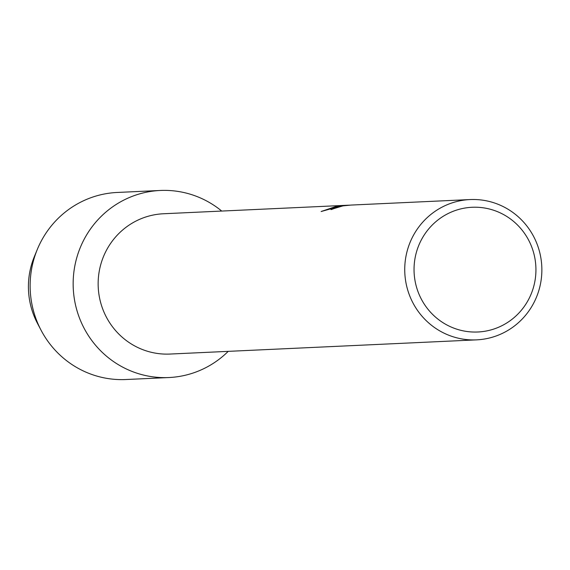 <?xml version="1.0" encoding="UTF-8"?>
<svg xmlns="http://www.w3.org/2000/svg" width="570" height="570" viewBox="0 0 570 570"><rect width="100%" height="100%" fill="white"/><g stroke="black" fill="none" stroke-linecap="round" stroke-linejoin="round"><path stroke-width="0.85" d="M476.549 339.863A70.224 68.564 -92.7 0 1 405.099 276.792A70.224 68.564 -92.7 0 1 462.441 200.355A70.224 68.564 -92.7 0 1 470.051 199.564A70.224 68.564 -92.7 0 1 541.5 262.627A70.224 68.564 -92.7 0 1 484.165 339.072A70.224 68.564 -92.7 0 1 476.549 339.863L169.96 354.055A70.224 68.564 -92.7 0 1 98.51 290.985A70.224 68.564 -92.7 0 1 155.852 214.548A70.224 68.564 -92.7 0 1 163.469 213.757L348.377 205.2M150.088 191.527A93.637 91.414 -92.7 0 1 221.723 211.057A93.637 91.414 -92.7 0 0 160.241 190.473A93.637 91.414 -92.7 0 0 150.088 191.527A93.637 91.414 -92.7 0 0 74.307 298.63A93.637 91.414 -92.7 0 0 179.051 376.485A93.637 91.414 -92.7 0 1 168.898 377.54A93.637 91.414 -92.7 0 1 73.637 293.443A93.637 91.414 -92.7 0 1 150.088 191.527M228.221 351.362A93.637 91.414 -92.7 0 1 179.051 376.485A93.637 91.414 -92.7 0 0 228.221 351.362M470.051 199.564L350.856 205.079L342.926 205.884L337.526 207.459A70.224 68.564 87.3 0 0 331.291 209.561L341.48 205.955L349.524 205.143L340.832 205.984L321.124 211.534L336.827 206.169L346.873 205.264M465.334 207.979A62.422 60.94 -92.7 0 1 535.166 259.884A62.422 60.94 -92.7 0 1 484.643 331.291A62.422 60.94 -92.7 0 1 414.81 279.386A62.422 60.94 -92.7 0 1 465.334 207.979M342.805 205.905L330.906 209.518M343.817 205.585L340.896 205.798L321.979 211.178M39.216 326.503A77.249 75.418 -92.7 0 1 35.825 253.272M168.898 377.54L125.877 379.527A93.637 91.414 -92.7 0 1 41.04 330.165L37.413 323.254A77.249 75.418 -92.7 0 1 34.328 256.671L37.299 249.453A93.637 91.414 -92.7 0 1 107.067 193.515A93.637 91.414 -92.7 0 1 117.221 192.46L160.241 190.473M41.04 330.165A93.637 91.414 -92.7 0 1 37.299 249.453"/></g></svg>
